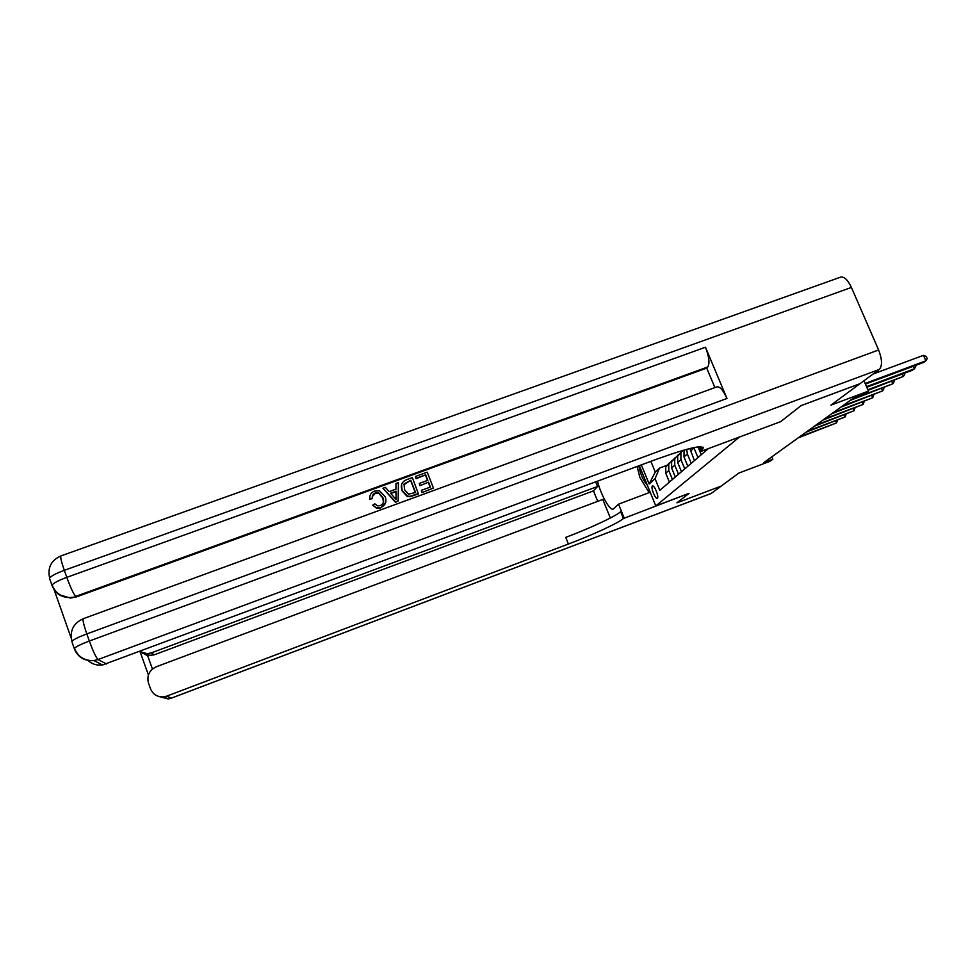 <?xml version="1.0" encoding="UTF-8"?>
<svg xmlns="http://www.w3.org/2000/svg" width="976" height="976" viewBox="0 0 976 976"><rect width="100%" height="100%" fill="white"/><g stroke="black" fill="none" stroke-linecap="round" stroke-linejoin="round"><path stroke-width="1.46" d="M657.36 498.26C659.251 497.077 654.286 484.633 652.468 485.987L652.371 486.06C650.516 487.305 655.445 499.639 657.275 498.309L657.36 498.26M610.329 518.012L602.814 499.431L156.367 666.73C149.279 670.195 146.656 675.624 148.474 683.054L150.548 688.849C153.098 694.644 157.6 697.291 164.078 696.803L166.908 696.071L171.007 698.255L711.236 493.429L721.215 486.072L676.917 502.847L721.24 486.06L738.832 473.079L769.905 461.331L772.846 459.245L771.833 456.829M859.929 383.702L830.942 405.113L868.445 391.108L863.967 380.75M851.414 287.432L64.306 570.326C61.183 561.224 60.097 556.405 61.049 555.881L840.251 277.257C843.898 276.135 847.619 279.526 851.414 287.432L878.607 349.981C882.219 359.424 882.45 365.915 879.266 369.453L859.978 383.69L801.162 405.589L780.654 421.644L801.125 405.613L859.929 383.727M868.445 391.108L864.138 394.17L853.219 398.257L763.671 462.709L772.846 459.245M623.408 518.512C618.516 522.953 592.627 534.909 568.398 544.035L565.738 537.373C589.955 528.284 615.807 516.255 620.651 511.692L623.408 518.512L689.044 493.344L676.917 502.847L689.044 493.344L655.787 505.922L639.329 465.65M655.787 505.922L739.491 437.004L780.654 421.644L700.219 451.668L702.122 449.96C706.539 443.714 691.35 446.813 656.567 459.232L102.517 664.985C96.746 665.656 91.817 664.058 87.73 660.215M708.308 448.643L659.837 490.33L655.055 478.667L649.162 484.011L641.342 464.905M650.87 461.355L655.262 472.055L659.471 468.138L667.743 465.052M704.916 451.559L704.318 450.131M703.415 447.947L703.11 447.228M701.256 454.706L698.011 446.886M697.95 457.549L693.826 447.594M694.424 460.574L689.849 448.496M691.24 463.319L687.336 453.913L686.738 449.302M687.836 466.247L683.981 456.914L684.054 450.046M684.762 468.895L680.931 459.647L680.919 453.01L682.663 450.436M681.48 471.713L677.698 462.539L677.686 455.975L681.468 451.949M678.503 474.275L674.758 465.174L674.745 458.659L678.332 454.755M675.331 476.996L671.622 467.98L671.622 461.514L675.307 457.573M672.464 479.472L668.78 470.517L668.78 464.112L672.281 460.282M669.402 482.107L665.754 473.226L665.754 466.87L669.353 463.002M659.471 468.138L655.055 478.667M649.162 484.011L655.262 472.055M865.126 383.446L925.87 360.827L923.552 362.438L865.419 384.093M873.02 374.064L923.455 355.325L925.87 360.827L927.2 358.631L926.236 356.435L923.455 355.325M866.517 386.642L914.439 368.769L912.194 370.331L866.786 387.265M915.281 365.524L915.756 366.61L914.439 368.769L913.329 366.244M867.847 389.717L903.422 376.431L868.103 390.315M904.288 373.283L904.74 374.296L903.422 376.431L902.361 374.003M852.207 398.977L892.82 383.8L850.279 400.38M893.711 380.75L894.126 381.701L892.82 383.8L891.796 381.457M842.666 405.857L882.585 390.912L840.8 407.199M883.5 387.948L883.89 388.838L882.585 390.912L881.609 388.655M638.816 465.845C640.378 474.165 643.147 480.509 647.149 484.865L647.198 484.901M649.967 491.697L649.052 492.502L639.866 477.423L637.108 466.479M650.138 492.099L649.052 492.502M383.422 502.335L382.799 497.967L378.578 493.173L375.284 493.319L372.271 496.638M372.332 498.565L369.831 498.87C369.44 495.161 370.978 492.575 374.43 491.123L379.457 490.733L385.178 496.699C386.96 501.652 385.496 505.263 380.799 507.532L376.699 507.886L372.722 505.165L374.833 503.836L377.602 505.849L380.201 505.641C383.519 503.872 384.422 501.176 382.885 497.54L378.651 492.746L375.357 492.892C372.893 493.99 371.893 495.881 372.332 498.565L369.758 499.285L369.831 496.589M385.703 502.433L380.713 507.935L376.614 508.276L372.722 505.165M395.939 489.147L396 483.523L398.415 482.644L398.147 500.956L395.573 501.896L382.958 488.256L385.386 487.378L389.131 491.623L396.049 489.098L396 483.523M398.147 500.956L395.463 502.311L382.958 488.256M416.044 478.728L415.471 476.447L427.232 472.177L433.429 488.061L421.925 492.636L421.351 490.367L430.44 487.048L428.537 482.156L419.924 485.682L419.351 483.413L427.817 480.326L425.682 474.824L416.044 478.728L415.471 476.447M430.16 487.158L428.379 482.595M427.537 480.424L425.536 475.275M726.961 398.464L86.827 633.924C83.57 624.42 82.423 619.333 83.363 618.662L716.677 386.947C719.678 386.154 723.094 389.985 726.961 398.464L705.477 347.224C709.113 356.801 709.869 363.389 707.759 366.988L706.734 368.086L76.396 596.922L70.394 598.081L58.963 594.579M54.168 589.858L71.248 638.28M706.734 368.086L714.896 387.606M418.545 493.502L410.079 496.333L407.614 496.15L402.222 490.452C400.245 485.365 401.697 481.778 406.589 479.68L412.372 477.581L418.411 493.917L409.957 496.747L407.163 496.467L402.112 490.879L401.563 484.56M698.218 446.862L700.219 451.668M425.682 474.824L416.179 478.277M428.537 482.156L419.924 485.682M420.07 485.243L419.351 483.413M433.429 488.061L421.925 492.636M422.071 492.209L421.351 490.367M410.798 480.241L404.088 483.962L404.528 489.659L408.541 494.173L415.556 492.49L410.798 480.241L403.832 484.779M415.3 492.587L410.676 480.68M396.122 496.223L396.073 491.196L390.534 493.209L396.146 499.578L395.963 491.623L390.79 493.502M395.963 499.37L396.012 496.638M597.471 481.229C601.009 495.21 610.122 511.302 613.306 508.984L618.54 504.153L624.115 517.89M597.702 501.347L593.469 490.867L597.568 486.475L595.714 481.888M139.751 651.602L147.242 653.688L151.378 652.859L154.098 654.859L147.596 655.53L152.439 669.024M597.568 486.475L151.378 652.859M650.199 492.246L618.54 504.153M568.398 544.035L166.908 696.071M593.469 490.867L154.098 654.859M141.252 652.456L147.596 655.53M833.455 412.482L872.715 397.769L831.65 413.775M873.654 394.902L872.715 397.769L871.788 395.597M824.574 418.875L863.199 404.393L822.829 420.131M864.15 401.6L863.199 404.393L862.296 402.295M815.985 425.048L854 410.786L814.301 426.268M854.964 408.078L854 410.786L853.134 408.761M807.689 431.026L845.106 416.959L806.066 432.185M846.094 414.324L845.106 416.959L844.264 415.007M799.673 436.797L836.505 422.937L798.1 437.919M837.506 420.375L836.505 422.937L835.7 421.046M690.496 451.083L693.985 447.972M683.981 456.914L687.336 453.913M677.698 462.539L680.931 459.647M671.622 467.98L674.758 465.174M665.754 473.226L668.78 470.517M699.694 446.727L701.341 450.692M61.049 555.881C51.155 560.261 47.36 567.629 49.654 577.999C51.264 575.913 56.144 573.351 64.306 570.326L66.795 577.353L705.477 347.224M83.363 618.662C73.383 623.213 69.577 630.74 71.956 641.256C73.676 639.451 78.641 637.011 86.827 633.924L89.353 641.025L878.607 349.981M74.81 649.284L74.481 649.125C78.092 657.434 84.583 661.252 93.952 660.569L98.051 659.532L106.457 663.997M52.582 586.259L52.228 586.003C55.376 593.518 61.183 597.361 69.662 597.556L76.396 596.922M879.266 369.453L98.051 659.532C96.099 657.665 93.196 651.504 89.353 641.025C81.154 644.123 76.189 646.563 74.457 648.332C78.019 656.885 84.522 660.959 93.952 660.569L102.517 664.985M707.759 366.988L75.677 596.397C73.578 594.103 70.614 587.747 66.795 577.353C58.633 580.391 53.741 582.94 52.118 584.99C55.205 592.835 61.049 597.019 69.662 597.556L70.394 598.081M74.481 649.125L72.004 642.074M52.228 586.003L49.764 579.036M146.9 655.396L143.021 653.139M171.117 698.243L168.25 698.962L158.881 696.486M677.686 455.975L680.919 453.01M671.622 461.514L674.745 458.659M665.754 466.87L668.78 464.112M700.768 446.691L702.122 449.96M147.242 653.688L150.036 655.665M164.078 696.803L168.25 698.962L171.068 698.267L711.077 493.527M140.129 651.834L148.401 674.953"/></g></svg>
